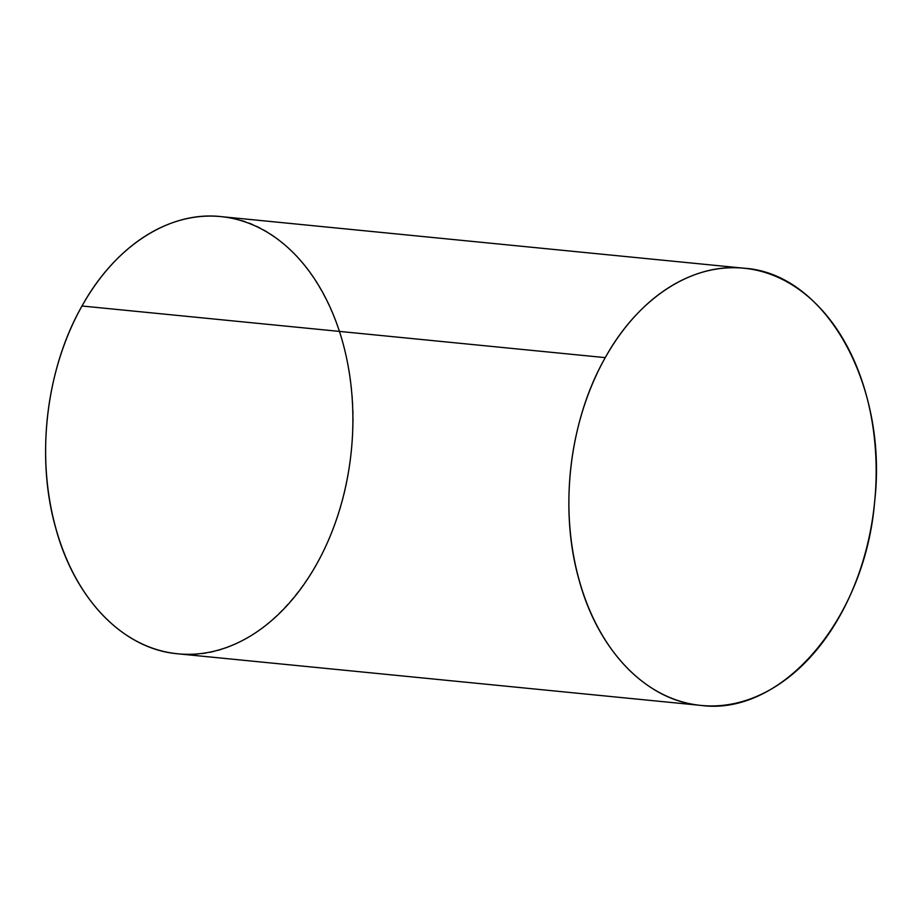 <?xml version="1.0" encoding="UTF-8"?>
<svg xmlns="http://www.w3.org/2000/svg" width="922" height="922" viewBox="0 0 922 922"><rect width="100%" height="100%" fill="white"/><g stroke="black" fill="none" stroke-linecap="round" stroke-linejoin="round"><path stroke-width="0.69" stroke-dasharray="4.61 3.46" d="M177.658 653.779C258.644 664.82 341.912 567.214 351.351 450.19C364.974 333.591 302.381 221.591 220.796 216.589"/><path stroke-width="1.38" d="M744.054 268.221L220.796 216.589C169.51 210.919 115.181 245.909 81.989 306C46.123 368.754 35.624 457.07 55.62 527.684C74.636 598.931 123.26 649.169 177.658 653.779L700.927 705.411C646.518 700.801 597.905 650.563 578.889 579.316C558.882 508.702 569.393 420.386 605.258 357.632C638.45 297.541 692.779 262.551 744.054 268.221C825.639 273.223 888.232 385.223 874.621 501.822C865.182 618.835 781.914 716.44 700.927 705.411M81.989 306L605.258 357.632L81.989 306A219.655 152.868 -84.4 0 1 343.848 346.511A219.655 152.868 -84.4 0 1 171.826 653.041A219.655 152.868 -84.4 0 1 81.989 306M605.258 357.632A219.655 152.868 95.6 0 0 695.096 704.673A219.655 152.868 95.6 0 0 867.118 398.143A219.655 152.868 95.6 0 0 605.258 357.632"/></g></svg>
